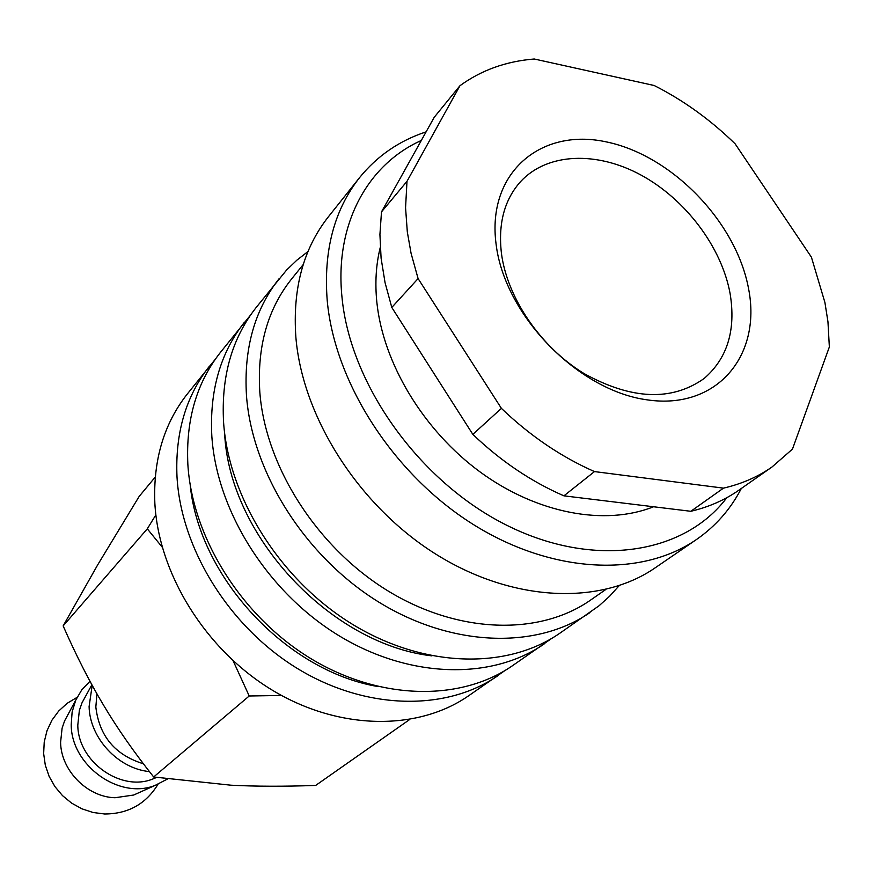 <?xml version="1.0" encoding="UTF-8"?>
<svg xmlns="http://www.w3.org/2000/svg" width="873" height="873" viewBox="0 0 873 873"><rect width="100%" height="100%" fill="white"/><g stroke="black" fill="none" stroke-linecap="round" stroke-linejoin="round"><path stroke-width="1.31" d="M504.889 670.584L468.343 695.977C417.48 731.083 339.171 730.45 272.474 690.281C205.81 650.134 158.57 574.107 154.848 503.099C153.124 460.082 163.906 423.754 187.226 394.094L215.151 359.447M497.85 675.746C446.299 711.331 366.431 710.327 298.108 668.925C229.817 627.556 181.158 549.575 177.012 477.073C175.037 433.161 185.873 396.167 209.509 366.103M551.692 638.425L512.265 665.859C460.387 701.674 379.766 700.495 310.646 658.482C241.581 616.502 192.213 537.572 187.859 464.338C185.763 419.989 196.611 382.69 220.4 352.43L250.562 315.055M544.097 644.023C491.532 680.34 409.273 678.725 338.408 635.358C267.596 592.047 216.679 511 211.833 436.184C209.455 390.886 220.323 352.899 244.44 322.224M619.153 585.674L609.67 596.183L599.129 605.709L559.669 633.34C506.787 669.886 423.732 668.052 352.015 624.031C280.353 580.043 228.682 497.97 223.586 422.39C221.065 376.623 231.934 338.309 256.204 307.449L286.573 270.063L296.82 260.219L307.983 251.522M589.973 612.562C536.48 649.534 451.898 647.264 378.533 601.944C305.223 556.668 252.057 472.577 246.47 395.524C243.665 348.862 254.534 309.926 279.087 278.705M605.807 589.493L590.541 600.111C539.339 635.981 458.041 634.005 387.405 590.563C316.812 547.153 265.414 466.346 259.827 392.195C256.978 346.897 267.553 309.173 291.549 279.033L303.215 264.563M741.319 488.487C730.614 509.166 715.674 526.168 696.512 539.492L655.241 567.788C600.548 605.622 512.778 602.348 435.878 554.18C359.032 506.078 302.604 417.665 295.892 337.491C292.433 288.952 303.258 248.729 328.39 216.788L359.556 177.645C377.158 155.94 399.332 140.673 426.1 131.856M696.512 539.492C641.131 577.806 551.409 573.845 472.293 523.855C393.232 473.93 334.708 382.789 327.233 300.683C323.337 250.998 334.108 209.978 359.556 177.645M726.838 497.675C684.246 554.268 593.804 568.923 506.602 525.186C419.422 481.765 349.997 384.546 341.954 296.842C334.599 224.328 367.489 164.582 421.299 140.466M653.571 506.755C605.109 526.135 537.332 513.684 480.521 472.271C423.776 430.782 383.214 363.626 376.863 302.407C374.877 282.896 376.001 264.617 380.224 247.594M418.091 278.585L391.791 307.449L472.839 434.372L501.408 408.368L418.091 278.585L411.074 253.312L407.32 231.967L405.563 207.741L406.993 181.333L459.973 85.707L434.23 117.277L381.49 211.888L406.993 181.333M391.791 307.449L385.058 282.656L381.097 258.244L379.919 234.542L381.49 211.888M459.973 85.707C481.241 70.211 505.991 61.306 534.243 59.004L654.193 85.51C683.526 100.362 710.502 119.808 735.131 143.838L811.41 257.164L824.909 302.451L827.953 321.744L829.35 346.974L792.466 449.104L772.038 466.968C757.884 476.876 741.701 483.937 723.488 488.138L594.48 471.584L563.925 495.842L690.827 511.294L723.488 488.138M409.666 719.527L315.677 785.427C284.052 786.562 255.811 786.486 230.963 785.198L153.659 776.981C134.169 752.45 117.517 728.606 103.712 705.439C89.821 682.315 76.3 655.809 63.151 625.908L97.743 564.766L139.189 496.399L155.241 477.062M155.852 514.895L147.297 528.831L162.214 547.142M140.313 792.051L133.678 795.03L115.007 797.736C87.169 797.071 60.892 770.313 60.597 742.279L62.103 728.158L64.613 720.858L68.05 714.463M167.43 779.054L155.154 785.384C119.219 799.93 71.171 765.425 71.204 724.645L72.132 711.964L75.755 700.124L81.8 689.801L89.984 681.256M149.414 771.59C118.117 768.644 89.668 737.969 89.101 706.563L92.189 685.316M156.583 777.439L152.873 778.978C120.856 792.182 77.828 761.485 77.806 725.048L79.356 710.404L81.986 702.863L85.51 696.403M143.401 763.788C115.072 754.992 99.216 736.07 95.834 707.01L96.947 693.849M501.451 253.476C497.992 223.619 504.398 199.633 520.668 181.508C547.469 152.633 596.936 150.985 641.284 175.2C685.665 199.448 721.622 247.135 730.09 293.514C736.092 329.994 727.438 358.323 704.118 378.511C671.675 401.427 631.714 399.812 584.212 373.655C540.878 347.312 507.322 298.315 501.451 253.476M496.104 244.254C486.588 173.138 540.398 127.534 606.113 141.852C671.752 155.187 736.397 222.004 748.619 288.952C761.791 355.988 716.646 410.168 647.199 399.856C577.904 390.613 504.572 315.197 496.104 244.254M233.124 660.796L249.22 695.988L281.499 695.465M249.22 695.988L153.659 776.981M147.297 528.831L63.151 625.908M594.48 471.584C560.979 456.797 529.955 435.736 501.408 408.368M772.038 466.968L738.864 490.2C724.83 500.022 708.811 507.06 690.827 511.294M563.925 495.842C531.079 481.536 500.72 461.053 472.839 434.372M431.949 655.885C330.3 644.187 229.064 535.465 224.634 433.248M377.769 686.516C286.366 670.966 199.23 577.391 190.216 485.104M158.002 784.281C145.911 804.011 128.124 813.92 104.64 813.996L93.051 812.49L81.909 808.813L71.597 803.116L62.485 795.609L54.89 786.562L49.095 776.304L45.298 765.174L43.65 753.585L44.228 741.941L47.011 730.69L51.911 720.236L58.742 710.971L67.232 703.256L77.064 697.363M64.613 720.858L75.755 700.124M81.986 702.863L91.883 684.748M152.873 778.978L156.322 777.407M133.678 795.03L155.154 785.384"/></g></svg>
